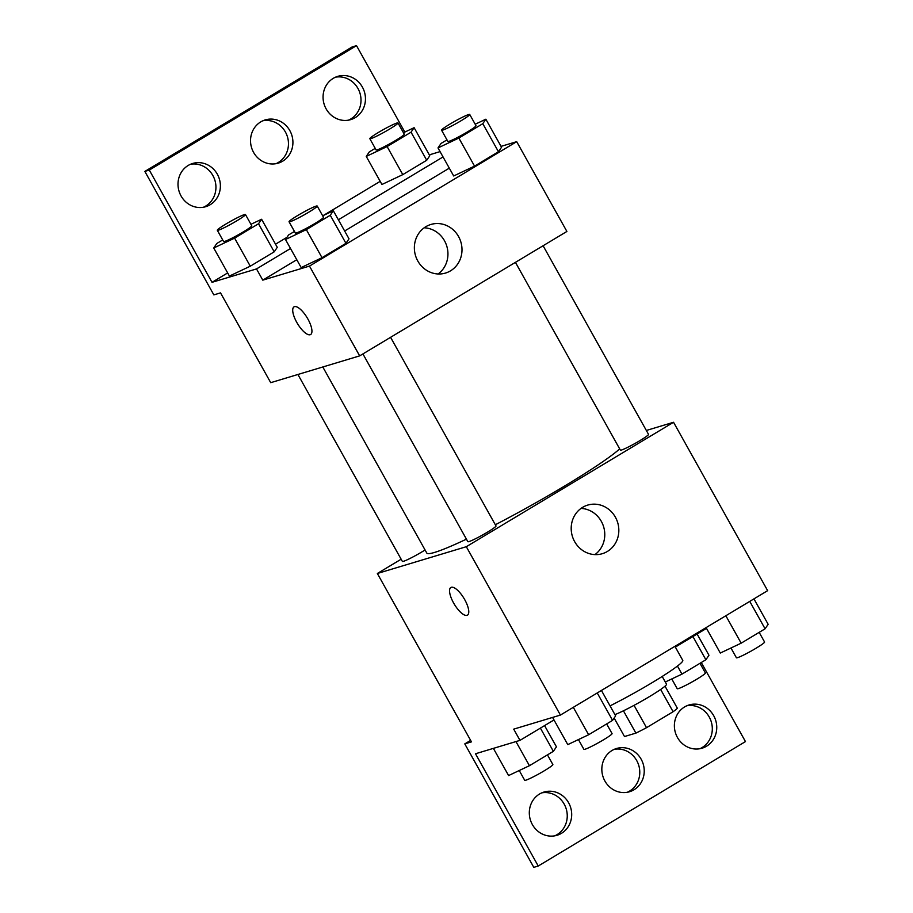 <?xml version="1.0" encoding="UTF-8"?>
<svg xmlns="http://www.w3.org/2000/svg" width="913" height="913" viewBox="0 0 913 913"><rect width="100%" height="100%" fill="white"/><g stroke="black" fill="none" stroke-linecap="round" stroke-linejoin="round"><path stroke-width="1.37" d="M660.658 689.463L673.098 711.729L646.518 727.684A30.654 2.534 -29.2 0 1 635.893 733.105L624.492 736.54L614.152 718.052M673.098 711.729A30.654 2.534 -29.2 0 0 677.343 708.226L665.018 686.165M662.199 676.465L666.524 684.191A32.263 2.671 150.8 0 1 647.169 697.966A32.263 2.671 150.8 0 1 614.928 714.617M634.044 705.35L646.518 727.684M623.431 710.805L635.893 733.105M610.044 705.875A58.067 4.805 -29.2 0 0 682.776 660.384L674.924 646.324M646.347 430.468L673.543 422.274L767.639 590.654L560.411 715.073L513.711 729.145L519.988 740.363L475.502 753.761L538.236 866.015L533.797 867.35L464.785 743.878L471.462 741.87L377.354 573.49L401.149 559.213M701.275 662.518L745.465 741.584L538.236 866.015M515.434 262.351L620.361 450.109A16.126 1.335 -29.2 0 0 635.094 443.41A16.126 1.335 -29.2 0 0 648.527 434.371L543.098 245.745M673.543 422.274L466.315 546.704L377.354 573.49M297.912 374.478L402.371 561.404A16.126 1.335 -29.2 0 0 410.53 558.197A16.126 1.335 -29.2 0 0 425.07 549.968M362.918 353.924L467.844 541.683A16.126 1.335 -29.2 0 0 482.578 534.984A16.126 1.335 -29.2 0 0 495.999 525.945L390.581 337.319M322.803 366.98L426.782 553.027A113.029 9.358 -29.2 0 0 434.679 552.388A113.029 9.358 -29.2 0 0 466.44 539.161M495.348 524.758A113.029 9.358 -29.2 0 0 619.687 448.899M574.642 541.626A25.37 23.67 -106.8 0 1 587.698 505.094A25.37 23.67 -106.8 0 1 617.679 522.567A25.37 23.67 -106.8 0 1 602.34 553.689A25.37 23.67 -106.8 0 1 574.642 541.626M466.315 546.704L560.411 715.073M464.717 599.636A16.126 5.649 59 0 1 467.467 615.145A16.126 5.649 59 0 1 454.32 604.223A16.126 5.649 59 0 1 450.862 587.481A16.126 5.649 59 0 1 464.717 599.636M594.945 554.602A25.37 23.67 73.2 0 0 603.63 526.801A25.37 23.67 73.2 0 0 581.033 508.404M450.862 587.481A16.126 5.649 -121 0 0 454.32 604.212A16.126 5.649 -121 0 0 467.467 615.134M470.617 740.375L464.785 743.878M706.514 628.372L675.346 647.077M686.861 705.76A22.585 21.067 -106.8 0 1 711.284 721.841A22.585 21.067 -106.8 0 1 699.815 748.74M541.808 792.849A22.585 21.067 -106.8 0 1 566.231 808.941A22.585 21.067 -106.8 0 1 554.75 835.829M614.335 749.311A22.585 21.067 -106.8 0 1 638.758 765.391A22.585 21.067 -106.8 0 1 627.288 792.279M553.997 719.946L519.988 740.363M677.435 737.464A22.585 21.067 -106.8 0 1 689.053 704.962A22.585 21.067 -106.8 0 1 715.735 720.505A22.585 21.067 -106.8 0 1 702.074 748.204A22.585 21.067 -106.8 0 1 677.435 737.464M532.37 824.565A22.585 21.067 -106.8 0 1 543.988 792.05A22.585 21.067 -106.8 0 1 570.671 807.594A22.585 21.067 -106.8 0 1 557.021 835.292A22.585 21.067 -106.8 0 1 532.37 824.565M604.897 781.014A22.585 21.067 -106.8 0 1 616.526 748.5A22.585 21.067 -106.8 0 1 643.209 764.044A22.585 21.067 -106.8 0 1 629.548 791.742A22.585 21.067 -106.8 0 1 604.897 781.014M501.043 146.377L516.701 141.663L566.893 231.457L359.665 355.876L270.716 382.673L220.524 292.879L213.847 294.888L144.847 171.416L352.076 46.985L356.515 45.65L404.824 132.077M440.066 151.626L429.304 154.868M301.164 267.566L322.027 257.694L345.947 243.326L349.017 238.829L345.947 243.326L322.027 257.694L301.164 267.566L285.484 239.503L288.542 234.995L294.454 231.446M498.464 151.752L501.534 147.255L498.464 151.752L474.543 166.12L498.464 151.752L482.783 123.689L458.851 138.057L438 147.929L441.07 143.421L446.982 139.872M453.681 175.981L474.543 166.12L453.681 175.981L438 147.929M516.701 141.663L309.484 266.082L262.773 280.143L296.782 259.726M344.646 231L449.299 168.152M417.812 261.004A25.37 23.67 -106.8 0 1 430.868 224.472A25.37 23.67 -106.8 0 1 460.848 241.945A25.37 23.67 -106.8 0 1 445.498 273.067A25.37 23.67 -106.8 0 1 417.812 261.004M309.484 266.082L359.665 355.876M307.886 319.014A16.126 5.649 59 0 1 310.625 334.523A16.126 5.649 59 0 1 297.478 323.601A16.126 5.649 59 0 1 294.02 306.859A16.126 5.649 59 0 1 307.886 319.014M262.773 280.143L256.507 268.924L212.021 282.322L149.298 170.069L144.847 171.416M294.032 306.859A16.126 5.649 -121 0 0 297.49 323.601A16.126 5.649 -121 0 0 310.637 334.523M438.114 273.98A25.37 23.67 73.2 0 0 446.799 246.179A25.37 23.67 73.2 0 0 424.203 227.794M149.298 170.069L356.515 45.65M263.035 120.721A22.585 21.067 -106.8 0 1 287.447 136.802A22.585 21.067 -106.8 0 1 275.977 163.689M190.497 164.26A22.585 21.067 -106.8 0 1 212.877 175.536A22.585 21.067 -106.8 0 1 203.451 207.24M335.562 77.171A22.585 21.067 -106.8 0 1 357.942 88.435A22.585 21.067 -106.8 0 1 348.504 120.151M256.507 268.924L290.517 248.507M338.369 219.771L443.033 156.933M426.725 160.254L429.795 155.746L426.725 160.254L402.793 174.623L426.725 160.254L411.044 132.191L387.112 146.559L366.25 156.42L369.32 151.912L375.232 148.363M381.942 184.483L402.793 174.623L381.942 184.483L366.25 156.42M274.208 251.828L277.278 247.32L274.208 251.828L250.276 266.197L274.208 251.828L258.527 223.765L234.595 238.133L213.733 247.994L216.803 243.486L222.715 239.936M229.414 276.057L250.276 266.197L229.414 276.057L213.733 247.994M212.021 282.322L227.668 272.93M275.532 244.193L286.956 237.334M323.305 215.514L380.185 181.356M253.597 152.425A22.585 21.067 -106.8 0 1 265.215 119.911A22.585 21.067 -106.8 0 1 291.898 135.455A22.585 21.067 -106.8 0 1 278.237 163.153A22.585 21.067 -106.8 0 1 253.597 152.425M217.328 174.2A22.585 21.067 -106.8 0 1 205.71 206.703A22.585 21.067 -106.8 0 1 179.028 191.159A22.585 21.067 -106.8 0 1 192.689 163.461A22.585 21.067 -106.8 0 1 217.328 174.2M362.393 87.1A22.585 21.067 -106.8 0 1 350.763 119.614A22.585 21.067 -106.8 0 1 324.081 104.059A22.585 21.067 -106.8 0 1 337.742 76.361A22.585 21.067 -106.8 0 1 362.393 87.1M475.194 124.236L485.853 119.192L482.783 123.689M441.572 130.205L447.849 141.424A16.126 1.335 -29.2 0 0 462.571 134.725A16.126 1.335 -29.2 0 0 476.004 125.686L469.727 114.467A16.126 1.335 -29.2 0 0 468.609 114.559A16.126 1.335 -29.2 0 0 452.494 122.593A16.126 1.335 -29.2 0 0 441.572 130.205A16.126 1.335 -29.2 0 0 456.306 123.495A16.126 1.335 -29.2 0 0 469.727 114.467M485.853 119.192L501.534 147.255M458.851 138.057L474.543 166.12M322.677 215.81L333.336 210.766L330.266 215.274L306.334 229.631L285.484 239.503M289.056 221.779L295.333 232.998A16.126 1.335 -29.2 0 0 310.055 226.298A16.126 1.335 -29.2 0 0 323.487 217.26L317.21 206.041A16.126 1.335 -29.2 0 0 316.081 206.133A16.126 1.335 -29.2 0 0 299.978 214.167A16.126 1.335 -29.2 0 0 289.056 221.779A16.126 1.335 -29.2 0 0 303.789 215.069A16.126 1.335 -29.2 0 0 317.21 206.041M333.336 210.766L349.017 238.829M330.266 215.274L345.947 243.326M306.334 229.631L322.027 257.694M403.443 132.727L414.114 127.683L411.044 132.191M369.833 138.696L376.099 149.926A16.126 1.335 -29.2 0 0 390.832 143.215A16.126 1.335 -29.2 0 0 404.265 134.188L397.988 122.958A16.126 1.335 -29.2 0 0 396.858 123.05A16.126 1.335 -29.2 0 0 380.755 131.084A16.126 1.335 -29.2 0 0 369.833 138.696A16.126 1.335 -29.2 0 0 384.556 131.997A16.126 1.335 -29.2 0 0 397.988 122.958M414.114 127.683L429.795 155.746M387.112 146.559L402.793 174.623M250.927 224.301L261.597 219.257L258.527 223.765M217.305 230.27L223.582 241.5A16.126 1.335 -29.2 0 0 238.316 234.789A16.126 1.335 -29.2 0 0 251.748 225.762L245.471 214.532A16.126 1.335 -29.2 0 0 244.342 214.623A16.126 1.335 -29.2 0 0 228.239 222.658A16.126 1.335 -29.2 0 0 217.305 230.27A16.126 1.335 -29.2 0 0 232.039 223.571A16.126 1.335 -29.2 0 0 245.471 214.532M261.597 219.257L277.278 247.32M234.595 238.133L250.276 266.197M753.944 598.871L768.153 624.309L765.083 628.806L741.162 643.174L720.3 653.046L706.08 627.608M749.756 601.382L765.083 628.806M725.835 615.75L741.162 643.174M730.959 648.002L736.414 657.771A16.126 1.335 -29.2 0 0 751.148 651.06A16.126 1.335 -29.2 0 0 764.58 642.033L759.171 632.355M601.427 690.445L615.636 715.883L612.566 720.38L588.634 734.748L567.783 744.62L552.582 717.435M597.239 692.956L612.566 720.38M573.307 707.324L588.634 734.748M578.443 739.576L583.898 749.345A16.126 1.335 -29.2 0 0 598.631 742.634A16.126 1.335 -29.2 0 0 612.064 733.607L606.654 723.929M697.098 634.021L708.956 655.249L705.886 659.757L681.965 674.125L665.303 682M692.91 636.532L705.886 659.757M677.446 666.056L681.965 674.125M671.763 678.941L677.218 688.71A16.126 1.335 -29.2 0 0 691.951 682.011A16.126 1.335 -29.2 0 0 705.384 672.972L699.974 663.306M544.57 725.595L556.439 746.823L553.369 751.331L529.437 765.699L508.587 775.559L493.385 748.375M540.393 728.106L553.369 751.331M515.959 741.573L529.437 765.699M519.246 770.515L524.701 780.284A16.126 1.335 -29.2 0 0 539.435 773.585A16.126 1.335 -29.2 0 0 552.867 764.546L547.458 754.88"/></g></svg>
